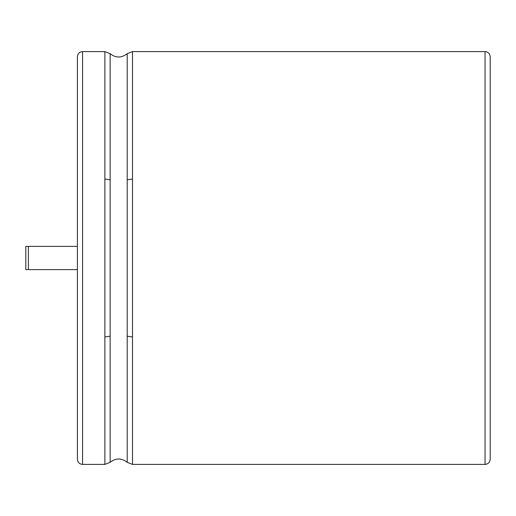<?xml version="1.0" encoding="UTF-8"?>
<svg xmlns="http://www.w3.org/2000/svg" width="516" height="516" viewBox="0 0 516 516"><rect width="100%" height="100%" fill="white"/><g stroke="black" fill="none" stroke-linecap="round" stroke-linejoin="round"><path stroke-width="0.77" d="M28.38 269.61L25.8 269.61L25.8 246.39L28.38 246.39L28.38 269.61L77.4 269.61L77.4 313.289M77.4 202.711L77.4 246.39L28.38 246.39M82.56 51.6L82.56 464.4C79.458 464.123 77.735 462.401 77.4 459.24L77.4 56.76C77.735 53.599 79.458 51.877 82.56 51.6L104.877 51.6L104.877 179.013L110.147 179.807L110.147 53.677L104.877 51.6M490.2 180.987L490.2 56.76C489.865 53.599 488.142 51.877 485.04 51.6L485.04 464.4C488.142 464.123 489.865 462.401 490.2 459.24L490.2 180.987M490.2 202.711L490.2 113.52M82.56 464.4L104.877 464.4L104.877 179.013M104.877 464.4L110.147 462.323L110.147 179.807M104.877 336.987L110.147 336.193M110.147 462.323C115.745 457.885 121.428 457.885 127.213 462.323L127.213 53.677C121.428 58.114 115.745 58.114 110.147 53.677M127.213 179.807L132.483 179.013L132.483 51.6L127.213 53.677M127.213 462.323L132.483 464.4L132.483 179.013M127.213 336.193L132.483 336.987M132.483 464.4L485.04 464.4M132.483 51.6L485.04 51.6"/></g></svg>
